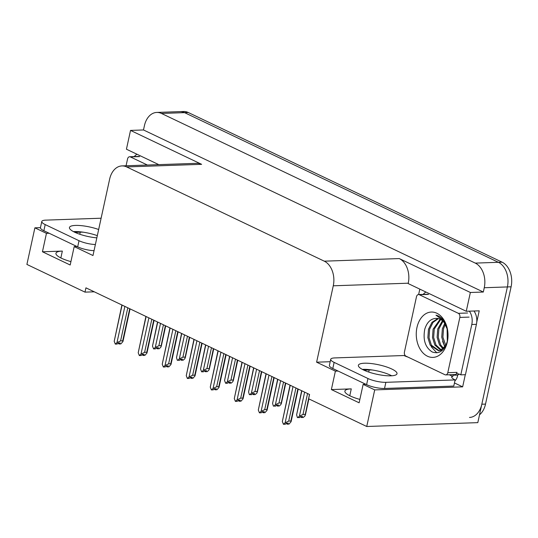 <?xml version="1.0" encoding="UTF-8"?>
<svg xmlns="http://www.w3.org/2000/svg" width="538" height="538" viewBox="0 0 538 538"><rect width="100%" height="100%" fill="white"/><g stroke="black" fill="none" stroke-linecap="round" stroke-linejoin="round"><path stroke-width="0.81" d="M83.289 232.201A20.74 5.071 12.3 0 0 80.243 232.174L74.957 232.362M372.222 369.989A20.74 5.071 12.3 0 0 369.176 369.969L363.89 370.151M359.861 399.411A20.74 5.071 -167.7 0 1 344.885 391.072A20.74 5.071 -167.7 0 1 351.274 388.873L331.374 389.566L335.389 371.139L316.613 362.188L333.271 285.799A19.442 13.605 -92 0 0 324.279 261.172L126.659 166.928A19.442 13.605 -92 0 0 121.965 165.912A19.442 13.605 -92 0 0 109.638 179.147L92.98 255.537L74.204 246.586L76.907 246.491M156.76 112.435A19.442 13.605 88 0 1 161.447 113.444L475.269 263.109A19.442 13.605 88 0 1 484.254 287.736L483.319 292.033L143.485 129.961L144.426 125.663A19.442 13.605 88 0 1 156.76 112.435L179.9 111.635A19.442 13.605 88 0 1 184.588 112.644L498.41 262.309A19.442 13.605 88 0 1 507.395 286.929L477.805 422.639L366.734 426.493L374.71 389.895L462.646 386.849L454.455 382.942M405.215 356.082L405.309 355.665M418.631 294.542L419.815 289.121M333.271 285.799L408.248 283.196L408.167 283.566L466.264 311.273L479.224 310.823L476.755 322.154M465.296 374.69L462.646 386.849M126.659 166.928L201.636 164.325L130.526 130.411L126.43 149.208L158.791 164.635M201.636 164.325A19.442 13.605 -92 0 0 196.942 163.317L121.965 165.912M408.248 283.196A19.442 13.605 -92 0 0 399.257 258.57L470.36 292.484L483.319 292.033M466.264 311.273L470.36 292.484M49.16 233.257L46.456 233.351L34.883 227.83L26.9 264.427L84.997 292.134L94.271 291.811M34.883 227.83L40.451 227.635L41.789 221.508A12.966 3.167 -167.7 0 1 45.784 220.129L101.117 218.213M130.526 130.411L143.485 129.961M84.997 292.134L85.939 287.837L309.572 394.488L308.637 398.786L366.734 426.493M316.613 362.188L330.191 361.718M374.71 389.895L363.137 384.374L365.84 384.28M338.093 371.052L335.389 371.139M70.929 261.616A20.74 5.071 12.3 0 1 55.952 253.277A20.74 5.071 12.3 0 1 62.341 251.078L42.441 251.771L70.189 265.005L74.204 246.586M42.441 251.771L46.456 233.351M331.374 389.566L359.122 402.801L363.137 384.374M479.513 414.811A19.442 13.605 88 0 0 485.525 404.092L511.1 286.801A19.442 13.605 88 0 0 502.109 262.174L188.293 112.516A19.442 13.605 88 0 0 183.599 111.507L179.9 111.635A19.442 13.605 88 0 1 184.588 112.644L498.41 262.309A19.442 13.605 88 0 1 507.395 286.929L481.826 404.22A19.442 13.605 88 0 1 469.492 417.448M165.354 325.712L160.822 347.266L159.167 348.732L157.311 348.792L158.495 347.75L156.645 347.817L155.462 348.859L153.612 348.927L152.489 346.136L157.735 322.08M160.512 323.405L155.267 347.461L153.612 348.927M161.003 345.645L158.878 345.719L163.438 324.797M157.533 321.98L152.489 346.136M156.719 347.81L157.244 348.664M155.267 347.461L158.878 345.719M157.432 347.783L157.311 348.792M157.244 347.79L157.049 348.671M119.133 342.968L119.019 343.977L120.196 342.935L118.347 343.002L117.163 344.044L115.314 344.105L114.197 341.321L122.092 305.08M129.712 308.711L122.711 340.83L122.94 341.556L120.868 343.916L119.019 343.977M118.421 342.995L118.945 343.849M118.75 343.856L118.945 342.975M124.87 306.404L116.968 342.645L120.579 340.904L127.795 307.803M122.711 340.83L120.579 340.904M116.968 342.645L115.314 344.105M121.891 304.985L114.197 341.321M189.369 337.165L184.843 358.718L183.182 360.184L181.333 360.252L182.516 359.202L180.66 359.27L179.484 360.312L177.278 360.211L176.511 357.588L181.757 333.533M184.534 334.858L179.288 358.913L177.634 360.379M185.025 357.097L182.9 357.171L187.459 336.257M181.555 333.439L176.511 357.588M180.741 359.27L181.266 360.117M179.288 358.913L182.9 357.171M181.454 359.243L181.333 360.252M181.259 359.25L181.071 360.124M213.391 348.617L208.858 370.178L207.204 371.644L205.355 371.704L206.531 370.662L204.682 370.722L203.505 371.771L201.649 371.832L200.533 369.048L205.778 344.993M208.549 346.311L203.303 370.366L201.649 371.832M209.047 368.557L206.915 368.631L211.481 347.709M205.577 344.892L200.533 369.048M204.763 370.722L205.281 371.57M203.303 370.366L206.915 368.631M205.476 370.695L205.355 371.704M205.281 370.702L205.092 371.576M237.413 360.077L232.88 381.63L231.226 383.096L229.376 383.164L230.553 382.115L228.704 382.182L227.52 383.224L225.671 383.291L224.554 380.5L229.793 356.445M232.571 357.77L227.325 381.825L225.671 383.291M233.062 380.01L230.936 380.084L235.496 359.162M229.591 356.351L224.554 380.5M228.778 382.175L229.302 383.029M227.325 381.825L230.936 380.084M229.491 382.155L229.376 383.164M229.302 382.162L229.107 383.036M143.155 354.428L143.034 355.436L144.218 354.387L142.368 354.455L141.185 355.497L139.335 355.564L138.212 352.773L146.114 316.539M153.727 320.171L146.726 352.282L146.961 353.015L144.89 355.369L143.034 355.436M142.442 354.448L142.967 355.302M142.772 355.309L142.96 354.434M148.892 317.857L140.99 354.098L144.601 352.356L151.817 319.256M146.726 352.282L144.601 352.356M140.99 354.098L139.335 355.564M145.912 316.438L138.212 352.773M167.177 365.88L167.056 366.889L168.239 365.847L166.383 365.907L165.206 366.956L163.357 367.017L162.234 364.233L170.136 327.992M177.748 331.623L170.748 363.742L170.983 364.468L168.905 366.829L167.056 366.889M166.464 365.907L166.982 366.755M166.793 366.761L166.982 365.887M172.913 329.317L165.011 365.551L168.623 363.816L175.839 330.709M170.748 363.742L168.623 363.816M165.011 365.551L163.357 367.017M169.934 327.898L162.234 364.233M191.198 377.34L191.077 378.342L192.254 377.299L190.405 377.367L189.228 378.409L187.372 378.476L186.256 375.685L194.157 339.444M201.77 343.076L194.769 375.194L194.998 375.928L192.927 378.281L191.077 378.342M190.486 377.36L191.003 378.214M190.815 378.221L191.003 377.346M196.928 340.769L189.026 377.01L192.638 375.268L199.86 342.168M194.769 375.194L192.638 375.268M189.026 377.01L187.372 378.476M193.956 339.35L186.256 375.685M215.213 388.792L215.099 389.801L216.276 388.752L214.427 388.819L213.243 389.862L211.394 389.929L210.271 387.138L218.172 350.904M225.792 354.535L218.784 386.647L219.02 387.38L216.949 389.734L215.099 389.801M214.501 388.819L215.025 389.667M214.83 389.673L215.025 388.799M220.95 352.229L213.048 388.463L216.659 386.721L223.875 353.621M218.784 386.647L216.659 386.721M213.048 388.463L211.394 389.929M217.971 350.803L210.271 387.138M363.58 370.01A19.771 4.829 12.3 0 0 384.327 375.511A19.771 4.829 12.3 0 0 397.01 373.728A19.771 4.829 12.3 0 0 391.812 369.028A19.771 4.829 12.3 0 0 371.072 363.527A19.771 4.829 12.3 0 0 358.382 365.309A19.771 4.829 12.3 0 0 363.58 370.01M362.363 369.391A19.771 4.829 -167.7 0 1 390.474 375.174A19.771 4.829 -167.7 0 1 391.698 375.786M334.132 362.383L332.793 368.523L366.613 384.65A12.966 3.167 -167.7 0 0 384.535 388.463L453.776 386.062L455.114 379.922L385.874 382.323A12.966 3.167 -167.7 0 1 367.952 378.51L334.132 362.383A12.966 3.167 -167.7 0 1 330.722 359.297A12.966 3.167 -167.7 0 1 334.717 357.925L403.951 355.524A12.966 3.167 -167.7 0 0 407.871 357.05M455.114 379.922A12.966 3.167 -167.7 0 1 451.705 376.842A12.966 3.167 -167.7 0 1 451.88 376.486L452.808 376.452L449.291 374.778M332.793 368.523A12.966 3.167 -167.7 0 1 329.384 365.436L330.722 359.297M423.231 294.38A12.966 9.072 88 0 1 425.975 292.06M456.358 373.843A12.966 9.072 88 0 1 456.977 373.789A12.966 9.072 88 0 1 460.81 374.851L465.444 374.69L476.419 324.333A12.966 9.072 -92 0 0 473.978 311.004M469.351 311.166A12.966 9.072 88 0 1 471.792 324.495L460.81 374.851M454.899 380.917A6.483 4.351 -64.5 0 0 457.435 376.291L457.704 375.067A12.966 9.072 88 0 1 459.311 374.139M457.704 375.067L453.07 375.221A12.966 9.072 88 0 1 454.032 374.609M452.808 376.452L453.07 375.221M451.718 377.232L451.88 376.486M98.656 229.504A19.771 4.829 12.3 0 0 69.449 227.513A19.771 4.829 12.3 0 0 74.654 232.214A19.771 4.829 12.3 0 0 96.833 237.863M95.381 244.528A12.966 3.167 -167.7 0 1 79.019 240.715L45.199 224.588A12.966 3.167 -167.7 0 1 41.789 221.508M73.43 231.602A19.771 4.829 -167.7 0 1 97.317 235.644M94.042 250.668A12.966 3.167 -167.7 0 1 77.68 246.855L43.86 230.728A12.966 3.167 -167.7 0 1 40.451 227.648M134.298 156.592A12.966 9.072 88 0 1 137.042 154.265M447.313 341.96A22.683 15.871 88 0 1 427.448 356.217A22.683 15.871 88 0 1 416.963 327.487A22.683 15.871 88 0 1 432.498 312.067A22.683 15.871 88 0 1 447.508 329.592A22.683 15.871 88 0 1 447.831 338.779A22.683 15.871 88 0 1 447.313 341.96M447.629 330.298A16.201 11.338 -92 0 0 436.708 318.368C431.025 318.388 427.051 321.986 424.785 329.148C422.794 339.895 425.276 347.508 432.229 351.98C439.506 354.367 444.59 350.615 447.475 340.722L447.865 338.436M438.443 318.604L433.023 322.403L429.627 329.263L429.021 337.649L431.375 345.167L439.028 350.675M439.607 350.675L442.956 349.72M437.878 318.489L431.98 322.309L428.47 329.303L427.865 337.689L430.218 345.208L438.45 350.715L440.286 350.406L445.861 345.477M440.716 319.525L434.253 329.101L433.648 337.487L436.002 345.013L441.328 350.003M440.145 319.229L433.097 329.142L432.491 337.528L434.845 345.053L440.756 350.245M443.009 321.267L438.88 328.94L438.275 337.326L440.635 344.851L443.594 348.429M442.431 320.742L437.724 328.98L437.118 337.366L439.479 344.892L443.036 348.92M445.323 324.246L443.514 328.785L442.902 337.165L445.807 345.564M444.744 323.338L442.357 328.826L441.745 337.205L444.106 344.73L445.262 346.452M447.697 330.736L447.811 338.832M447.098 328.247L447.313 341.395M416.479 296.747A3.241 2.266 88 0 1 418.537 294.548A3.241 2.266 88 0 1 419.317 294.716L458.342 313.324A3.241 2.266 88 0 1 459.842 317.427L447.791 372.693A3.241 2.266 88 0 1 445.733 374.899A3.241 2.266 88 0 1 444.953 374.73L405.928 356.122A3.241 2.266 88 0 1 404.435 352.02L416.479 296.747M447.791 372.693L457.044 372.37A3.241 2.266 88 0 1 454.987 374.576L445.733 374.899M447.569 329.935L445.155 322.955C442.787 318.651 439.734 316.055 435.995 315.167L443.191 320.507L447.495 329.653M442.619 341.354L444.906 346.956M431.187 346.687L436.843 352.854M126.067 165.771L127.553 158.959A3.241 2.266 88 0 1 129.604 156.753A3.241 2.266 88 0 1 130.384 156.921L147.399 165.031M261.434 371.529L256.902 393.083L255.247 394.549L253.391 394.616L254.575 393.574L252.726 393.634L251.542 394.677L249.336 394.576L248.569 391.953L253.815 367.898M256.592 369.223L251.347 393.278L249.693 394.744M257.083 391.462L254.958 391.536L259.518 370.621M253.613 367.804L248.569 391.953M252.799 393.634L253.324 394.482M251.347 393.278L254.958 391.536M253.512 393.608L253.391 394.616M253.317 393.614L253.129 394.488M285.449 382.989L280.917 404.542L279.262 406.008L277.413 406.069L278.597 405.027L276.74 405.087L275.564 406.136L273.358 406.029L272.591 403.413L277.837 379.357M280.614 380.675L275.369 404.737L273.714 406.197M281.105 402.922L278.98 402.996L283.539 382.074M277.635 379.256L272.591 403.413M276.821 405.087L277.339 405.941M275.369 404.737L278.98 402.996M277.534 405.06L277.413 406.069M277.339 405.067L277.151 405.948M309.471 394.441L304.938 415.995L303.284 417.461L301.435 417.528L302.612 416.479L300.762 416.546L299.585 417.589L297.373 417.488L296.613 414.865L301.858 390.81M304.629 392.135L299.384 416.19L297.729 417.656M305.127 414.374L302.995 414.448L307.561 393.527M301.657 390.716L296.613 414.865M300.843 416.54L301.361 417.394M299.384 416.19L302.995 414.448M301.556 416.52L301.435 417.528M301.361 416.526L301.166 417.401M239.235 400.245L239.114 401.254L240.298 400.211L238.448 400.272L237.265 401.321L235.415 401.382L234.292 398.597L242.194 362.356M249.807 365.988L242.806 398.107L243.041 398.833L240.97 401.193L239.114 401.254M238.522 400.272L239.047 401.119M238.852 401.126L239.04 400.252M244.972 363.681L237.07 399.916L240.681 398.181L247.897 365.08M242.806 398.107L240.681 398.181M237.07 399.916L235.415 401.382M241.992 362.262L234.292 398.597M263.257 411.704L263.136 412.713L264.319 411.664L262.463 411.731L261.286 412.774L259.43 412.841L258.314 410.05L266.216 373.809M273.829 377.441L266.828 409.559L267.056 410.292L264.985 412.646L263.136 412.713M262.544 411.725L263.062 412.579M262.874 412.585L263.062 411.711M268.987 375.134L261.091 411.375L264.703 409.633L271.919 376.533M266.828 409.559L264.703 409.633M261.091 411.375L259.43 412.841M266.014 373.715L258.314 410.05M287.272 423.157L287.157 424.166L288.334 423.124L286.485 423.184L285.301 424.233L283.452 424.294L282.336 421.503L290.238 385.269M297.85 388.9L290.85 421.012L291.078 421.745L289.007 424.099L287.157 424.166M286.566 423.184L287.084 424.031M286.889 424.038L287.084 423.164M293.008 386.593L285.106 422.828L288.718 421.086L295.94 387.985M290.85 421.012L288.718 421.086M285.106 422.828L283.452 424.294M290.029 385.174L282.336 421.503M79.785 234.265L80.243 232.174M368.718 372.054L369.176 369.969M351.274 388.873L349.774 395.733M484.254 287.736L511.1 286.801M475.269 263.109L502.109 262.174M161.447 113.444L188.293 112.516M324.279 261.172L399.257 258.57M62.341 251.078L60.848 257.937M485.525 404.092L481.826 404.22M471.792 324.495L476.419 324.333M366.613 384.65L367.952 378.51M384.535 388.463L385.874 382.323M77.68 246.855L79.019 240.715M45.199 224.588L43.86 230.728M419.317 294.716L428.578 294.394M459.842 317.427L469.096 317.104M458.342 313.324L467.596 313.002M130.384 156.921L139.645 156.598M165.704 325.88L161.239 346.378M130.068 308.879L122.94 341.556M189.726 337.333L185.26 357.831M213.747 348.792L209.275 369.283M237.769 360.245L233.297 380.743M154.083 320.339L146.961 353.015M178.105 331.791L170.983 364.468M202.127 343.251L194.998 375.928M226.142 354.703L219.02 387.38M418.537 294.548L427.791 294.225M129.604 156.753L138.865 156.43M261.784 371.697L257.319 392.195M285.806 383.157L281.34 403.648M308.886 398.907L305.355 415.107M250.163 366.156L243.041 398.833M274.185 377.615L267.056 410.292M298.207 389.068L291.078 421.745"/></g></svg>
